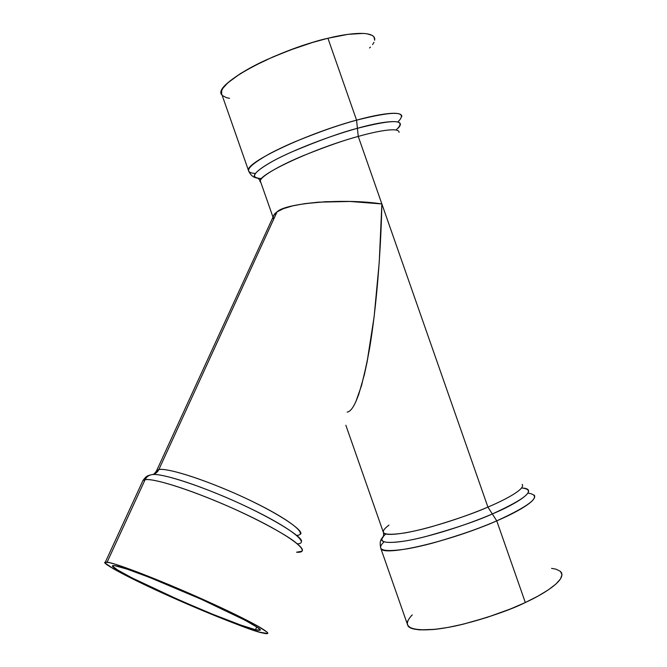 <?xml version="1.0" encoding="UTF-8"?>
<svg xmlns="http://www.w3.org/2000/svg" width="667" height="667" viewBox="0 0 667 667"><rect width="100%" height="100%" fill="white"/><g stroke="black" fill="none" stroke-linecap="round" stroke-linejoin="round"><path stroke-width="1" d="M255.519 629.731C228.272 623.87 92.855 562.531 114.782 565.683C123.295 566.583 168.718 584.35 208.829 602.685C249.066 621.044 269.401 633.191 255.519 629.731C230.115 624.262 104.761 568.134 113.023 565.716L114.782 565.683L113.448 565.616L112.931 566.425L117.359 569.835L131.791 577.789L179.706 600.275L213.106 614.424L241.154 625.204L255.519 629.731L256.712 626.897L255.519 629.731L259.096 630.29L259.93 629.631L257.912 627.73L245.339 620.377L201.417 599.333L149.608 577.455L127.205 569.168L114.782 565.683C118.201 565.758 141.921 573.395 190.212 594.372C239.862 616.108 264.907 630.557 259.771 630.173L255.519 629.731L256.712 626.897M301.409 541.371C303.785 537.769 271.211 516.475 223.829 496.44C178.089 477.314 156.37 473.445 152.001 474.629L152.001 474.629C148.858 475.104 146.557 476.797 145.098 479.706C146.557 476.797 148.858 475.104 152.001 474.629C156.37 473.445 178.089 477.314 223.829 496.44C271.211 516.475 303.785 537.769 301.409 541.371M274.212 214.541L156.27 471.427L156.753 470.452L158.863 469.568C157.495 472.336 155.328 474.004 152.343 474.579C155.328 474.004 157.495 472.336 158.863 469.568C162.906 468.126 187.41 472.728 234.609 493.221C283.041 514.657 305.911 532.666 300.042 534.325C305.911 532.666 283.041 514.657 234.609 493.221C187.41 472.728 162.906 468.126 158.863 469.568L277.047 211.864L273.72 215.374L277.047 211.864L283.425 208.654L292.671 205.878L304.469 203.685L325.896 201.692L349.942 201.467L381.866 203.944L379.24 262.156L374.12 316.8L370.777 341.029L367.025 362.373L364.349 374.746L358.713 394.514L355.811 401.726L361.564 385.493L367.025 362.373L374.12 316.8L379.24 262.156L381.866 203.944L358.246 136.427L356.578 120.16L327.931 38.269C312.748 41.546 292.196 48.758 266.283 59.897C241.254 71.186 220.469 85.843 221.294 92.855L222.086 95.123C210.847 85.918 274.045 50.825 327.931 38.269L312.631 42.438L288.653 50.575L273.053 56.878L251.993 66.942L240.403 73.603L227.839 82.808L223.061 88.052L221.803 90.337L221.552 94.139M105.278 562.239L109.33 562.598L116.15 564.49L138.419 572.394L169.193 584.751L203.118 599.458L234 613.815L256.428 625.296L267.075 632.108L267.617 633.483L262.673 632.983C254.852 631.824 225.421 620.302 174.379 598.407C123.812 575.913 100.333 562.073 105.278 562.239L142.955 480.523L145.098 479.706C146.557 476.797 148.858 475.104 152.001 474.629C161.848 472.595 208.029 488.119 248.716 507.662C289.536 527.18 310.63 543.638 297.399 543.813M301.943 551.25C306.553 547.424 278.556 529.223 237.544 510.48C196.607 491.712 154.586 477.964 145.098 479.706C155.361 477.664 205.811 494.956 249.166 515.941C292.688 536.902 312.956 553.435 296.532 552.218L301.943 551.25C303.518 549.916 300.742 546.456 293.588 540.87C282.274 532.7 257.128 519.101 228.531 506.436C176.013 483.675 149.333 478.289 145.098 479.706L107.104 562.189C116.191 563.031 166.708 582.758 211.364 603.185C256.153 623.628 278.272 636.935 262.673 632.983C247.707 629.331 203.193 611.539 164.365 593.913C125.429 576.28 97.282 561.022 107.104 562.189C110.73 562.214 136.652 570.502 190.203 593.738C219.418 606.545 245.589 619.193 257.745 626.03C265.508 630.59 268.776 633.083 267.55 633.517L259.605 632.166L241.312 625.979L186.51 603.735L131.682 578.447L113.323 568.751L105.203 563.081L105.044 562.439L105.669 562.139L107.104 562.189L145.098 479.706L142.955 480.523C146.848 475.137 148.508 475.788 148.766 475.421L151.126 474.779M407.145 623.57L380.94 548.749C384.067 553.018 408.813 549.775 435.167 542.396C462.164 534.459 482.691 527.28 496.748 520.86L492.321 513.957C511.856 505.928 540.203 490.162 523.595 488.094C540.203 490.162 511.856 505.928 492.321 513.957L487.911 507.087L358.246 136.427C374.696 131.707 399.099 126.605 399.091 132.349C399.099 126.605 374.696 131.707 358.246 136.427C344.747 139.953 326.205 146.457 302.626 155.936C279.807 165.424 260.28 176.63 260.313 180.949C258.579 178.539 257.254 177.48 256.328 177.772L257.971 178.297L256.278 177.889C252.726 177.147 250.092 174.596 248.382 170.21L248.933 171.803L248.382 170.21C248.224 165.116 269.685 152.401 294.939 141.771C321.044 131.174 341.587 123.97 356.578 120.16L327.931 38.269L348.124 34.325L363.365 33.417L367.108 33.784L372.394 35.493L373.92 36.802L374.712 40.237M407.962 625.896C411.747 632.074 437.16 630.757 463.74 624.045C490.92 616.65 511.447 609.471 525.321 602.526L496.748 520.86L492.321 513.957C476.98 520.952 454.569 528.547 425.096 536.718C396.565 544.105 377.289 544.23 382.391 537.544L382.491 537.652C383.317 537.435 383.675 535.859 383.567 532.933L383.075 531.541L383.567 532.933C386.293 536.51 408.588 533.267 432.333 526.513C456.67 519.268 475.196 512.79 487.911 507.087L358.246 136.427L357.412 128.314C341.162 132.458 319.009 140.454 290.954 152.293C264.107 164.157 248.524 175.888 256.278 177.889C248.524 175.888 264.107 164.157 290.954 152.293C319.009 140.454 341.162 132.458 357.412 128.314C377.564 122.403 409.246 116.808 398.041 128.239C409.246 116.808 377.564 122.403 357.412 128.314L356.578 120.16L327.931 38.269C346.348 33.6 373.778 29.815 374.787 39.103M221.294 92.855L248.382 170.21C246.315 162.156 307.562 133.242 356.578 120.16C374.829 115.024 401.717 109.713 401.842 116.475C401.134 111.214 386.051 112.44 356.578 120.16C327.33 128.164 290.637 142.405 269.151 153.985C247.615 166.141 242.996 172.636 255.294 173.47M345.856 425.246L383.567 532.933C386.293 536.51 408.588 533.267 432.333 526.513C456.67 519.268 475.196 512.79 487.911 507.087C503.685 500.475 525.863 489.111 522.203 484.392C525.863 489.111 503.685 500.475 487.911 507.087L381.866 203.944L349.942 201.467L318.351 202.168L304.469 203.685L292.671 205.878L283.425 208.654L277.047 211.864C273.737 214.115 272.586 216.617 273.603 219.376M407.345 624.704L409.947 627.605L412.364 628.656L419.393 629.873L434.976 629.348L448.191 627.389L463.056 624.212L487.018 617.425L510.797 608.829L525.321 602.526L496.748 520.86C450.392 541.346 384.459 556.662 380.94 548.749C378.573 539.453 382.75 538.136 382.391 537.544L383.425 536.201L382.391 537.544C377.289 544.23 396.565 544.105 425.096 536.718C454.569 528.547 476.98 520.952 492.321 513.957L487.911 507.087L492.321 513.957C465.708 525.421 429.823 536.627 406.987 540.695C383.775 544.355 376.697 542.129 385.751 534.017M261.622 178.523C249.175 178.139 253.177 172.211 273.612 160.722C294.039 149.775 329.323 136.085 357.412 128.314L358.246 136.427C344.747 139.953 326.205 146.457 302.626 155.936C279.807 165.424 260.28 176.63 260.313 180.949L273.003 217.184M273.47 219.026L273.212 217.192M369.576 47.974L370.452 47.09M372.57 44.606L373.995 42.321M222.52 95.623L226.555 97.724L229.565 98.324M410.922 616.258L412.264 614.899C401.509 626.155 408.529 631.032 433.342 629.515C457.82 627.23 496.957 615.824 525.321 602.526L538.019 596.106L548.349 589.853L555.928 584.042L560.505 578.906L561.989 574.629L560.438 571.361L556.011 569.184L551.567 568.367M407.712 620.86L407.162 622.895M384.017 541.862C375.313 550.267 383.2 552.568 407.67 548.766C431.724 544.53 469.076 532.875 496.748 520.86C524.537 508.421 537.027 499.825 534.225 495.064C538.427 500.684 514.182 513.457 496.748 520.86L525.321 602.526C542.579 594.656 566.291 580.365 561.214 572.228M152.418 474.562C153.61 474.621 155.052 473.245 156.753 470.452L158.863 469.568L277.047 211.864C285.584 202.86 344.672 198.099 381.866 203.944C380.907 250.333 376.572 306.995 369.568 348.491C361.956 389.887 354.485 411.089 347.157 412.098M152.343 474.579C155.328 474.004 157.495 472.336 158.863 469.568C168.434 467.5 212.239 482.083 250.675 500.617C289.245 519.134 309.221 535.009 296.615 535.393M107.104 562.189L145.098 479.706M156.27 471.427L158.863 469.568L277.047 211.864M396.056 129.998C407.404 119.435 394.522 118.876 357.412 128.314L356.578 120.16C394.872 110.53 408.638 111.122 397.874 121.953M521.594 487.961C536.618 489.536 526.855 498.199 492.321 513.957L496.748 520.86C532.366 504.494 542.771 495.248 527.956 493.121M388.978 525.096C377.822 533.533 383.1 536.151 404.819 532.933C426.33 529.256 461.739 518.284 487.911 507.087M358.246 136.427C310.313 149.508 251.993 177.555 260.78 182.283M401.842 116.475L401.309 114.957"/></g></svg>
